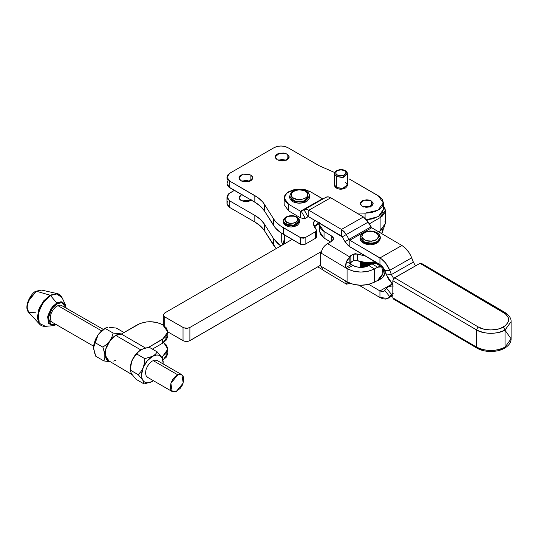 <?xml version="1.0" encoding="UTF-8"?>
<svg xmlns="http://www.w3.org/2000/svg" width="538" height="538" viewBox="0 0 538 538"><rect width="100%" height="100%" fill="white"/><g stroke="black" fill="none" stroke-linecap="round" stroke-linejoin="round"><path stroke-width="0.81" d="M251.286 200.149L246.296 201.636L241.058 200.486L239.04 197.681L241.636 194.581M251.623 199.88L250.769 200.486L250.769 199.847L250.769 200.486L249.726 200.977L242.1 200.977L247.251 200.385L249.726 200.977L247.251 201.568L244.568 201.568L241.058 200.486L239.565 199.194L239.04 197.681L239.565 196.162L242.093 194.386M234.373 190.385L228.596 193.868L227.144 195.886L226.962 196.982L229.8 193.021L234.373 190.385M383.305 228.858L382.733 231.885L381.664 233.593L383.318 228.3M273.701 245.422L276.182 248.61L264.38 230.641L264.38 224.043L273.701 238.825L273.701 245.422L273.701 238.825L277.655 243.452L280.809 245.94L273.701 238.825L264.38 224.043L264.38 230.641C262.295 227.352 259.108 224.467 254.837 221.986L254.837 215.395C259.108 217.877 262.295 220.755 264.38 224.043L260.426 219.417L254.837 215.395L254.837 221.986L229.8 207.534L229.8 200.936L254.837 215.395L229.8 200.936L229.8 207.534L254.837 221.986L260.426 226.014L264.38 230.641L273.701 245.422M226.962 196.982L227.695 199.121L229.8 200.936L226.962 196.982L226.962 203.579L229.8 207.534L227.144 204.669L227.144 202.483L227.695 201.434M277.211 159.82L275.153 156.948L279.498 153.202L287.157 154.076L289.081 156.154L289.081 157.742L287.157 159.82L287.157 154.076L289.215 156.948L284.871 160.701L277.211 159.82L275.288 157.742L275.288 156.154L276.344 154.695L278.281 153.572L283.553 152.967L287.157 154.076L287.157 159.82L282.181 161.003L277.211 159.82M286.277 160.25L278.092 160.25L282.181 159.49L286.277 160.243M240.943 180.761L238.879 177.89L243.223 174.144L250.883 175.025L252.941 177.89L248.603 181.642L240.943 180.761L239.417 179.443L239.02 177.103L240.069 175.637L243.223 174.144L248.603 174.144L251.757 175.637L252.806 177.103L252.806 178.683L250.883 180.761L250.883 175.025L250.883 180.761L248.603 181.642L244.541 181.871L240.943 180.761M250.002 181.192L241.818 181.192L245.913 180.432L250.002 181.192M362.114 206.189L360.225 203.552L364.213 200.102L371.254 200.909L373.15 203.552L369.162 206.995L362.114 206.189L360.346 204.279L360.346 202.826L361.314 201.481L363.096 200.445L366.687 199.82L369.162 200.102L371.254 200.909L373.022 202.826L372.659 204.978L371.254 206.189L371.254 200.909L371.254 206.189L370.279 206.653L366.687 207.285L362.114 206.189M369.707 206.848L363.661 206.848M274.131 147.641C278.697 145.468 283.27 145.468 287.837 147.641L284.696 146.43L280.984 146L277.272 146.43L274.131 147.641L229.8 173.236L227.695 175.052L226.962 177.19L229.8 173.236L274.131 147.641M319.155 165.724L287.837 147.641L319.155 165.724L334.75 172.57L319.155 165.724M348.974 178.811L378.113 195.637L383.318 202.893L377.945 210.244L365.08 213.149L365.08 218.193L365.08 213.149L370.312 212.779L375.127 211.535L379.095 209.531L381.872 206.942L382.733 205.496L383.305 202.47L382.31 199.484L379.835 196.794L348.974 178.811M383.305 209.067L382.733 212.093L381.872 213.539L379.095 216.128L372.8 218.852L366.566 219.733L378.47 216.532L383.318 209.49L383.318 202.913M356.701 213.021L365.08 213.149L356.701 213.021M227.695 181.649L226.962 183.788L229.8 187.749L229.8 181.151L226.962 177.19L227.695 179.336L229.8 181.151L254.837 195.603L254.837 202.201L229.8 187.749L229.8 181.151L257.823 197.527L262.625 201.878L264.38 204.252L264.38 210.849C262.295 207.567 259.108 204.682 254.837 202.201L254.837 195.603C259.108 198.085 262.295 200.97 264.38 204.252L273.701 219.04L273.701 225.63L264.38 210.849L264.38 204.252L273.701 219.04L273.701 225.63C275.792 228.919 278.973 231.804 283.244 234.286L283.244 227.688C278.973 225.207 275.792 222.322 273.701 219.04L275.456 221.414L280.258 225.765L300.554 237.682L300.554 244.279L283.244 234.286L283.244 227.688L301.045 237.91L303.472 238.193L305.127 237.682L300.554 237.682L300.554 244.279L305.127 244.279L305.127 237.682L315.604 231.629L315.604 238.226L305.127 244.279L305.127 237.682L315.604 231.629L316.526 230.553L313.519 223.801L314.555 220.203L313.708 222.261L313.674 225.207L316.552 230.311L315.604 231.629L315.604 238.226L316.552 236.908L316.552 230.325M318.832 222.719L314.387 227.097M226.962 177.19L227.144 184.877L228.596 186.894L254.837 202.201L260.426 206.222L264.38 210.849L275.456 228.011L280.258 232.362L300.554 244.279L302.208 244.79L305.127 244.279L315.604 238.226L316.526 237.15L316.115 235.974M314.226 227.413L316.23 224.709L319.39 222.396M363.096 207.043L366.687 206.417L370.279 207.043M374.495 282.141L377.609 280.406L374.495 282.141L374.495 268.953L368.126 271.307L360.682 272.08L353.291 271.152L347.077 268.657L347.077 281.851L321.193 266.344L323.136 270.204L346.452 284.172L345.524 280.917L347.077 281.851C356.082 286.29 365.221 286.384 374.495 282.141L374.495 268.953L368.886 265.59L374.495 268.953L377.609 267.218L381.765 266.882L382.975 273.378L377.609 280.406L379.835 278.664L381.724 276.189L382.989 273.344L383.426 270.574L382.989 268.294L380.843 266.532L378.745 266.714L374.495 268.953C365.221 273.19 356.082 273.096 347.077 268.657L345.524 267.729C345.376 263.23 346.815 259.659 349.855 257.003L327.568 243.653C323.849 245.9 321.724 249.067 321.193 253.156L347.077 268.657L352.894 265.422L347.077 268.657L347.077 281.851L353.291 284.346L360.682 285.274L368.126 284.501L374.495 282.141M376.156 263.526L376.156 262.309L376.156 263.526L372.007 263.855L377.609 267.218L372.007 263.855L374.233 263.122L376.116 263.499L381.758 266.882M321.193 266.344L320.628 266.014L320.628 252.82L321.26 252.47L320.628 252.82L320.628 266.014L345.524 280.917L346.485 284.192L349.855 283.391L346.452 284.172M384.179 269.249L383.426 270.291L384.179 269.249M375.948 281.334L382.679 277.675L385.168 272.524L385.168 271.555M361.18 267.971L360.514 265.819L360.749 264.689M375.746 281.394L378.463 280.406L382.713 277.642L384.926 274.178L384.798 270.479M321.193 253.156L345.524 267.729L351.341 264.488L349.855 262.531L349.855 257.003L327.568 243.653L331.563 241.434L327.555 243.667M323.015 247.957L323.331 247.473M331.738 241.333L331.738 236.074L333.573 238.704L331.563 241.434L333.029 240.217L333.573 238.771L333.123 237.319L331.738 236.074L331.738 241.333M319.68 225.234L319.68 231.811L324.044 238.065L330.581 241.979L324.044 238.065L324.044 231.468L331.738 236.074L324.044 231.468L319.68 225.22L319.996 223.404L319.72 225.866L320.392 227.91L321.858 229.813L324.044 231.468L324.044 238.065L320.392 234.507L319.693 231.421M375.45 261.69L370.016 262.618L366.223 262.638L362.518 262.188L355.356 260.284L353.305 260.802L349.895 263.21M375.215 261.757L366.096 262.631L357.501 260.661L357.501 254.064L365.389 255.987L355.356 253.687L353.305 254.205L353.305 260.802L350.843 262.174L350.843 255.577L353.305 254.205L357.501 254.064L357.501 260.661L353.305 260.802L353.305 254.205L350.399 255.88L349.855 256.922M350.843 255.577L350.843 262.174L349.855 263.6L349.855 257.003L350.843 255.577M349.855 257.003L346.485 261.67L345.524 267.729L351.341 264.488L354.582 266.249L358.631 267.272L365.174 266.969L372.007 263.855L372.007 262.403L372.007 263.855L368.886 265.59C363.48 268.065 358.147 268.011 352.894 265.422M393.352 286.061L389.391 286.008L386.479 288.166L391.382 294.347L393.453 293.149M392.827 295.591L387.911 298.375L392.827 294.938L389.747 296.687L391.382 294.347L389.747 296.687L384.845 290.507L389.747 296.687L387.945 298.361L385.605 299.074L382.868 298.792L379.942 297.514L379.942 290.923L382.774 291.704L383.944 291.34L386.479 288.166L391.382 294.347L392.827 293.271M387.911 298.382L379.942 297.514L379.942 290.923L392.148 283.997L379.942 290.923L368.765 284.353L379.942 290.923L383.924 291.354L388.315 286.472L392.827 285.934M379.942 297.514L359.014 285.214L379.942 297.514M322.363 269.572L317.723 266.841L322.363 269.572M344.993 241.676L349.794 246.814L349.794 240.224L348.994 239.363L344.993 241.676L348.469 245.886L379.942 264.535L379.942 257.937C384.219 260.621 387.488 264.736 389.747 270.298L384.845 270.715L388.275 278.765L392.827 284.676L386.479 274.972L391.382 274.555L389.747 270.298L411.704 257.843L413.339 262.107L391.382 274.555L393.453 278.193L391.382 274.555L413.339 262.107L410.884 255.927L408.793 252.261L404.832 247.662L401.899 245.489L379.942 257.937L379.942 264.535C382.081 265.873 383.715 267.937 384.845 270.715L389.747 270.298L391.382 274.555L386.479 274.972L383.944 268.818L381.408 265.624L349.794 246.814L349.794 240.224L348.994 239.363L344.993 241.676L342.249 236.875L346.257 234.561L348.994 239.363L370.951 226.908L367.185 220.519L363.412 216.969L330.769 197.782L328.173 196.861L325.967 197.278L301.273 211.313L300.473 211.226L300.473 217.823L288.576 210.835L288.576 204.238L300.473 211.226L300.473 217.823L304.246 218.71L305.275 218.327L301.273 211.313L300.473 211.226L322.43 198.778L323.23 198.858M300.473 211.226L288.576 204.238L285.281 201.34L284.165 197.93L284.488 196.202L285.389 194.534L288.772 191.669L293.788 189.773L296.687 189.282L302.692 189.309L305.571 189.833L310.534 191.784L322.43 198.778L300.473 211.226M284.165 198.018L284.165 204.608L288.576 210.835L288.576 204.238L284.165 198.011L286.774 193.055L293.728 189.786L302.659 189.309L310.534 191.784L322.861 198.932M304.051 209.706L308.012 216.747L305.275 218.327L301.273 211.313L304.01 209.733L306.216 209.309L308.812 210.237L308.812 216.834L308.012 216.747L304.01 209.733L325.967 197.278C327.306 196.552 328.906 196.72 330.769 197.782L363.412 216.969L341.448 229.417L341.448 236.014L308.812 216.834L308.812 210.237L341.448 229.417L346.257 234.561L368.214 222.107L371.751 227.769L401.899 245.489L371.751 227.769L349.794 240.224L381.415 258.919L385.605 263.035L389.747 270.298L411.704 257.843C409.445 252.282 406.177 248.166 401.899 245.489L379.942 257.937L349.794 240.224L371.751 227.769L370.951 226.908L348.994 239.363L346.257 234.561L368.214 222.107L363.412 216.969L341.448 229.417L344.051 231.548L346.257 234.561L342.249 236.875L341.448 236.014L341.448 229.417L308.812 210.237L330.769 197.782L308.812 210.237C306.949 209.174 305.349 209.006 304.01 209.733M413.339 262.107L415.518 265.873L413.339 262.107M308.812 216.834L342.249 236.875M505.303 330.635L511.1 338.819L505.041 347.158C498.538 351.583 482.794 351.496 476.426 347.01C485.895 351.583 495.437 351.637 505.041 347.158L505.041 330.009C495.437 334.488 485.895 334.434 476.426 329.861L476.426 347.01L476.924 348.12L476.426 347.01L476.426 329.861C482.794 334.347 498.538 334.428 505.041 330.009L503.346 327.03C497.616 330.924 483.763 330.85 478.154 326.902L476.426 329.861L478.154 326.902L483.897 329.155L490.703 329.976L497.529 329.229L500.629 328.294L505.585 325.483L508.302 321.791L508.679 319.787L508.363 317.776L505.76 314.058L419.976 263.351L394.556 277.763L478.154 326.902L394.556 277.763L392.827 280.722L476.426 329.861L392.827 280.722L392.827 297.87L476.426 347.01L392.827 297.87L392.827 280.722L393.897 278.287L419.976 263.351L503.568 312.484L504.799 312.376L505.303 313.486M500.629 349.404L503.346 348.14L504.543 348.268C500.77 350.393 496.157 351.475 490.69 351.529C485.229 351.422 480.642 350.285 476.924 348.12L478.154 348.005L483.897 350.265M490.703 351.085L494.18 350.904M421.2 263.237L419.976 263.351L421.193 263.237L504.799 312.376L503.568 312.484C510.293 317.366 510.219 322.215 503.346 327.03L505.041 330.009L511.1 321.67L505.041 330.009L505.041 347.158L511.1 338.819L511.1 321.67C511.302 318.429 509.197 315.329 504.799 312.376M394.556 298.872L393.897 299.094M393.332 298.987L392.827 297.87L393.332 298.98L476.924 348.12M421.57 263.667L421.705 264.346L421.57 263.667M375.033 261.804L375.033 263.136L375.033 261.804M374.576 263.109L374.576 261.919M375.726 263.311L375.726 262.06L375.726 263.311M376.782 263.896L376.782 262.678L376.782 263.896M377.71 264.454L377.71 263.223L377.71 264.454M377.165 262.9L377.165 264.124L377.165 262.9M378.49 264.918L378.49 263.681L378.49 264.918M378.032 263.418L378.032 264.649M377.824 264.521L377.824 263.29L377.824 264.521M379.875 264.494L379.875 265.752L379.875 264.494M379.895 265.765L379.895 264.508L379.895 265.765M379.821 265.718L379.821 264.467L379.821 265.718M379.68 264.387L379.68 265.637L379.68 264.387M379.169 265.328L379.169 264.084L379.169 265.328M379.552 265.557L379.552 264.306L379.552 265.557M379.303 264.165L379.303 265.409M379.108 265.288L379.108 264.044L379.108 265.288M378.752 263.835L378.752 265.079M373.816 262.093L373.816 263.176M374.562 263.109L374.562 261.925M373.311 263.297L373.311 262.188L373.311 263.297M373.406 262.174L373.406 263.27M372.531 262.329L372.531 263.593M372.168 262.383L372.168 263.768M371.193 262.51L371.193 264.306L371.193 262.51M370.897 264.474L370.897 262.537M369.841 262.625L369.841 265.059M370.662 264.602L370.662 262.564M369.31 265.355L369.31 262.658L369.31 265.355M369.606 262.638L369.606 265.194M368.496 262.685L368.496 265.799L368.496 262.685M368.328 265.88L368.328 262.685M367.185 262.678L367.185 266.371M367.979 266.048L367.979 262.692M365.934 262.625L365.934 266.774M366.687 266.552L366.687 262.665M365.463 266.902L365.463 262.584L365.463 266.902M365.914 262.618L365.914 266.781M364.764 262.517L364.764 267.056M364.334 267.137L364.334 262.47L364.334 267.137M363.701 262.383L363.701 267.238M363.311 267.285L363.311 262.329L363.311 267.285M362.767 262.235L362.767 267.346M362.43 267.373L362.43 262.167L362.43 267.373M361.973 262.073L361.973 267.399M361.704 267.406L361.704 262.019L361.704 267.406M361.341 261.932L361.341 267.42M360.877 261.818L360.877 267.42M361.132 267.42L361.132 261.885M360.507 265.933L360.507 267.413M360.541 266.384L360.541 261.73M360.749 267.151L360.749 261.784M361.26 261.912L361.26 267.42M344.999 170.956L344.589 170.687C346.526 171.568 346.526 172.974 344.589 174.911C341.24 176.027 338.799 176.027 337.279 174.911L336.364 176.491L342.316 177.5L347.4 173.855L343.405 177.305L336.364 176.491L336.364 187.574L343.405 188.381L347.4 184.938L342.316 188.582L336.364 187.574L337.279 188.105L334.475 184.938L337.279 188.105M345.504 182.301L347.4 184.938C347.716 185.408 347.124 186.41 345.611 187.937C342.309 189.537 339.323 189.618 336.633 188.166C335.113 187.123 334.394 186.04 334.475 184.938L334.475 173.855L336.364 176.491L337.279 174.911C335.342 174.03 335.342 172.624 337.279 170.687C340.635 169.571 343.069 169.571 344.589 170.687L347.4 173.855C347.521 172.826 346.802 171.743 345.235 170.627C342.531 169.167 339.532 169.255 336.237 170.876C334.744 172.389 334.159 173.384 334.475 173.855L336.364 176.491L336.364 187.574M344.589 170.687L340.937 169.813L337.279 170.687L336.156 171.656L335.766 172.799L336.156 173.942L337.279 174.911L340.937 175.785L343.809 175.28L346.008 173.384L345.712 171.656L344.589 170.687L345.504 171.219M299.484 220.97C299.639 219.679 298.738 218.334 296.788 216.935L295.981 217.016L296.788 216.935L299.484 221.629L293.136 226.189L285.698 224.931L286.028 225.671L285.698 224.931L294.501 225.94L299.484 221.629C299.888 222.221 299.141 223.472 297.252 225.375C293.129 227.386 289.39 227.48 286.028 225.671C284.131 224.359 283.23 223.014 283.331 221.629L285.698 224.931L285.698 224.272L285.698 224.931L283.331 221.629L283.331 220.97L285.698 224.272L293.136 225.53L299.484 220.97L294.501 225.281L285.698 224.272L286.835 222.288L285.698 224.272L283.331 220.97L286.33 217.345M295.981 217.016C298.395 218.112 298.395 219.867 295.981 222.288C291.784 223.687 288.738 223.687 286.835 222.288L285.066 220.378L285.066 218.926L286.835 217.016L288.933 216.202L293.882 216.202L295.981 217.016L297.749 218.926L297.38 221.078L295.981 222.288L293.882 223.102L290.143 223.31L286.835 222.288C284.42 221.192 284.42 219.437 286.835 217.016C291.031 215.617 294.078 215.617 295.981 217.016M284.555 235.039L284.555 243.781L284.555 235.039M281.71 233.351L281.71 242.08L282.88 244.743L284.555 238.119M294.864 202.483C291.663 201.515 289.861 199.585 289.457 196.693L291.381 192.14C293.237 189.84 300.07 188.751 304.246 190.237C307.447 191.205 309.249 193.142 309.653 196.034L309.653 196.693C310.056 197.069 309.417 198.361 307.723 200.58C305.799 202.92 298.973 203.956 294.864 202.483L295.369 202.268L289.457 196.693L294.568 201.763L294.568 201.104L289.457 196.034L294.568 201.104L295.369 198.973C291.643 198.071 290.581 195.845 292.174 192.295C296.633 189.679 300.493 189.067 303.741 190.452L306.243 191.703L308.012 194.359L307.608 196.249L304.764 198.576L300.17 199.598L296.889 199.363L292.86 197.722L291.374 196.014L291.502 193.169L294.34 190.849L298.94 189.827L303.741 190.452C307.467 191.353 308.53 193.579 306.929 197.13C302.47 199.739 298.617 200.358 295.369 198.973L294.568 201.104L303.008 201.508L309.653 196.034L304.636 201.071L294.568 201.104L294.568 201.763L304.636 201.73L309.653 196.693L303.008 202.167L294.568 201.763L295.369 202.268L306.075 201.145M291.502 199.551L293.035 201.145M376.721 233.109L380.299 237.561L377.979 241.273L372.088 243.284L372.088 243.943L377.979 241.939L380.299 238.22L377.138 242.456L371.785 244.346M368.617 231.427C372.471 230.721 375.773 232.019 378.537 235.321C378.066 238.98 375.813 240.889 371.785 241.051L372.088 243.284L377.138 241.797L380.299 237.561L380.252 236.888C379.754 234.79 378.436 233.27 376.311 232.329C373.298 231.158 370.675 230.762 368.443 231.138L368.443 231.138C363.48 231.784 360.702 233.922 360.104 237.561L365.073 242.577L372.088 243.284L371.785 241.051L366.889 240.748L364.152 239.672L362.336 238.072L361.724 236.195L362.397 234.326L365.551 232.14L370.279 231.34L373.52 231.73L377.299 233.553L378.537 235.321L378.51 237.238L376.149 239.733L371.785 241.051C367.938 241.757 364.63 240.459 361.872 237.15C362.343 233.492 364.589 231.589 368.617 231.427L368.322 231.831L368.617 231.427M380.299 237.561L380.299 238.22C379.667 241.878 376.889 244.017 371.96 244.635C367.481 245.402 359.68 242.813 360.104 238.22L363.762 242.705L372.088 243.943L372.088 243.284L363.762 242.046L360.104 237.561L360.104 238.22L365.073 243.243L372.088 243.943M368.2 207.177L365.174 207.177M385.316 210.378L385.316 223.573L383.964 227.5L382.323 229.269L380.11 230.829L380.11 217.634L382.323 216.081L384.973 212.382L385.316 210.378L384.973 208.374L383.318 205.65L385.316 210.378L380.11 217.634L369.243 223.909L380.11 217.634L380.11 230.829L378.517 231.744L380.11 230.829L385.316 223.573L384.973 221.569M320.628 265.167L189.887 340.648L189.887 327.46L321.455 251.495L189.887 327.46C187.601 328.543 185.314 328.543 183.028 327.46L183.028 340.648L167.849 331.892L183.761 340.998L186.457 341.469L189.147 340.998L320.628 265.167M164.749 316.902L163.33 314.925L164.749 312.948L163.33 314.925L164.749 316.902L164.749 326.176L164.749 316.902L183.761 327.81L187.406 328.227L189.887 327.46L189.887 340.648C187.601 341.738 185.314 341.738 183.028 340.648L183.028 327.46L164.749 316.902M319.922 223.357L314.905 226.256L319.922 223.357M292.121 239.41L164.749 312.948L292.121 239.41M56.914 324.421L53.107 325.705L48.534 323.452L47.667 316.821L50.895 308.792L56.772 302.981L57.082 303.741L53.713 306.458L50.861 310.305L48.958 314.703L48.285 318.973L48.958 322.477L50.861 324.67L53.713 325.221L56.127 324.542L50.955 324.717L48.333 317.904L52.092 308.409L57.082 303.741L56.772 302.981L52.22 306.99L47.996 315.234L48.521 323.439L53.107 325.705L56.376 324.683M56.772 302.981L50.417 295.456L42.435 303.351L38.037 314.266L39.22 323.277L45.441 326.337L39.207 323.257L38.494 312.101L44.23 300.903L50.417 295.456L50.014 295.167L40 306.599L37.337 316.707L39.597 324.192L37.351 318.052L38.77 309.525L43.443 301.085L50.014 295.167L36.261 291.199L28.07 301.663L27.035 307.877L28.669 312.356L27.021 306.895L28.965 299.531L36.261 291.199L41.54 290.063L36.261 291.199L50.014 295.167L57.257 293.607L50.014 295.167L50.417 295.456L56.322 293.741L62.031 297.595L57.378 293.849L50.417 295.456L56.772 302.981L61.897 301.798L65.32 304.555L61.117 301.717L56.772 302.981M35.804 312.807L28.669 312.356L39.597 324.192C41.023 325.759 42.966 326.472 45.441 326.337L53.107 325.705M27.801 302.423L31.002 296.068M59.893 294.925L57.257 293.607L41.54 290.063L35.999 291.219C31.601 292.309 23.188 306.734 28.669 312.356M57.082 303.741L60.444 302.571L63.302 303.123L65.206 305.322L65.824 307.749L62.052 302.652L57.082 303.741M103.33 329.404L60.888 305.12L58.42 305.362L55.744 306.909L53.275 309.511L51.379 312.793L50.357 316.236L50.357 319.323L51.379 321.583L52.233 322.296M176.269 391.469L172.194 391.55L170.869 383.285L177.816 374.845L153.135 360.601L177.816 374.845L181.891 374.764L183.216 383.029L176.269 391.469L172.617 391.758L170.95 390.306L170.21 387.764L171.044 382.787L172.772 379.431L175.146 376.64L177.816 374.845L180.364 374.314L182.402 375.127L183.135 376.008L183.855 380.117L182.281 385.242L180.19 388.375L176.269 391.469M101.547 330.809L57.848 305.584L101.547 330.809M109.026 327.272L116.322 328.079L124.406 332.746L116.322 328.079L109.026 327.272M121.682 333.95L113.148 333.056L111.857 337.178L109.685 341.065L114.95 335.867L117.768 334.407L120.445 333.863L113.148 333.056L111.857 337.178L109.685 341.065C113.121 336.539 116.706 334.138 120.445 333.863L121.554 333.93M93.82 349.902L93.76 345.073L95.32 339.653L98.259 334.468L101.359 331.119L105.065 328.388L113.148 333.056L105.065 328.388L105.542 328.066L98.259 334.468L101.359 331.119L105.065 328.388L107.667 327.38L105.73 327.965M105.139 328.328L104.379 328.738M104.937 328.436L102.126 330.312L98.259 334.468L96.073 338.382L94.796 342.477L102.879 347.145L94.796 342.477L93.612 346.68L96.073 338.382L98.259 334.468L93.585 347.44L94.338 352.222L95.777 356.257L103.868 360.924L95.777 356.257L93.619 348.416M103.868 360.924L109.685 361.711L103.868 360.924L104.829 358.281L103.868 360.924M102.879 347.145L104.796 353.136L104.829 358.281L105.044 354.999C104.856 350.406 106.403 345.759 109.685 341.065L106.564 344.434L102.879 347.145L105.044 354.999L105.186 351.664L106.06 348.066L109.685 341.065L106.558 344.434L102.879 347.145M109.934 361.65L107.788 360.776L106.188 359.021L105.044 354.999L109.355 361.523M131.42 373.695L130.149 370.016L131.03 363.19L132.745 359.014L136.719 353.991L144.809 358.658L144.413 363.237L143.189 367.636L147.264 360.863L152.705 356.25L144.809 358.658L144.413 363.237L143.189 367.636C145.455 362.41 148.629 358.611 152.705 356.25L156.814 354.979L159.208 355.315L161.884 357.528L163.155 361.206L161.884 357.528L157.264 351.919L155.442 354.253L152.705 356.25C156.78 354.206 159.84 354.629 161.884 357.528L157.264 351.919L155.442 354.253L152.705 356.25L144.809 358.658L136.719 353.991L138.535 351.67L141.279 349.653C137.203 352.013 134.029 355.813 131.763 361.038L133.928 357.178L138.535 351.664L143.014 348.853L149.181 347.252L157.264 351.919L149.181 347.252L144.944 348.194L140.943 349.848M130.142 370.225L130.539 365.43L131.763 361.038L130.142 370.225M131.427 373.695L136.04 379.303L144.123 383.971L152.025 381.57L149.241 382.646L146.672 382.787L144.493 381.987L142.846 380.292L141.85 377.824L141.575 374.744L143.189 367.636L141.03 371.489L138.232 374.683L130.149 370.016L138.232 374.683L142.846 380.292C141.043 377.111 141.158 372.895 143.189 367.636L141.03 371.489L138.232 374.683L142.846 380.292L144.123 383.971L152.025 381.57C147.95 383.614 144.89 383.19 142.846 380.292L144.123 383.971L136.04 379.303L131.427 373.695L130.149 370.016M130.142 368.564L131.104 362.861L133.552 357.488L137.129 352.854L141.279 349.653M152.025 381.57L152.395 381.355M163.162 362.673L161.884 357.528L162.879 359.996L163.108 363.917L163.162 360.998M157.224 360.521L154.776 360.11L152.133 361.132L149.53 363.338L147.358 366.398L145.946 369.835L145.516 373.13L146.121 375.786L147.681 377.394M115.804 335.463L109.873 340.971L105.939 348.779L105.327 356.257L108.252 360.884L106.921 359.781L105.327 356.257L105.327 351.442L105.939 348.779L106.921 346.075L109.873 340.971L111.716 338.765L115.804 335.463L140.943 349.976L115.804 335.463L118.676 334.266L121.332 334.058L115.804 335.463M167.856 331.973L166.498 328.046L162.651 324.717L156.881 322.491L150.082 321.711L146.612 321.906L140.203 323.439L121.332 334.058L145.536 348.025L121.332 334.058L137.513 324.717C145.892 320.735 154.272 320.735 162.651 324.717L167.849 331.973L162.651 339.229L162.651 343.183L166.498 339.855L167.856 335.927L162.651 343.183L152.395 349.101L162.651 343.183L162.651 339.229L148.562 347.36L164.857 337.669L166.498 335.9L167.856 331.973L167.856 335.927M115.804 360.137L113.72 361.106M109.873 361.482L132.059 374.63M162.651 360.332L166.498 357.003L167.856 353.076L163.054 360.09M161.541 357.017L162.651 356.378L162.651 358.92L162.651 356.378L161.541 357.017M167.856 349.122L166.498 345.194L163.693 342.524L167.849 349.122L162.651 356.378L166.498 353.049L167.856 349.122L167.856 353.076M347.669 282.188L346.485 284.192M350.594 264.044L346.485 261.67M392.337 284.192L388.315 286.472M504.543 348.268C508.988 345.49 511.174 342.343 511.1 338.819M347.4 173.855L347.4 184.938M296.788 216.935C293.405 215.113 289.652 215.22 285.537 217.244C283.667 219.141 282.934 220.385 283.331 220.97M163.33 314.925L163.33 325.134M66.1 307.911L65.32 304.555L62.031 297.595C60.855 295.335 59.267 294.004 57.257 293.607M48.339 320.043L93.632 346.196M147.506 377.299L172.173 391.536M157.197 360.507L181.871 374.751"/></g></svg>
